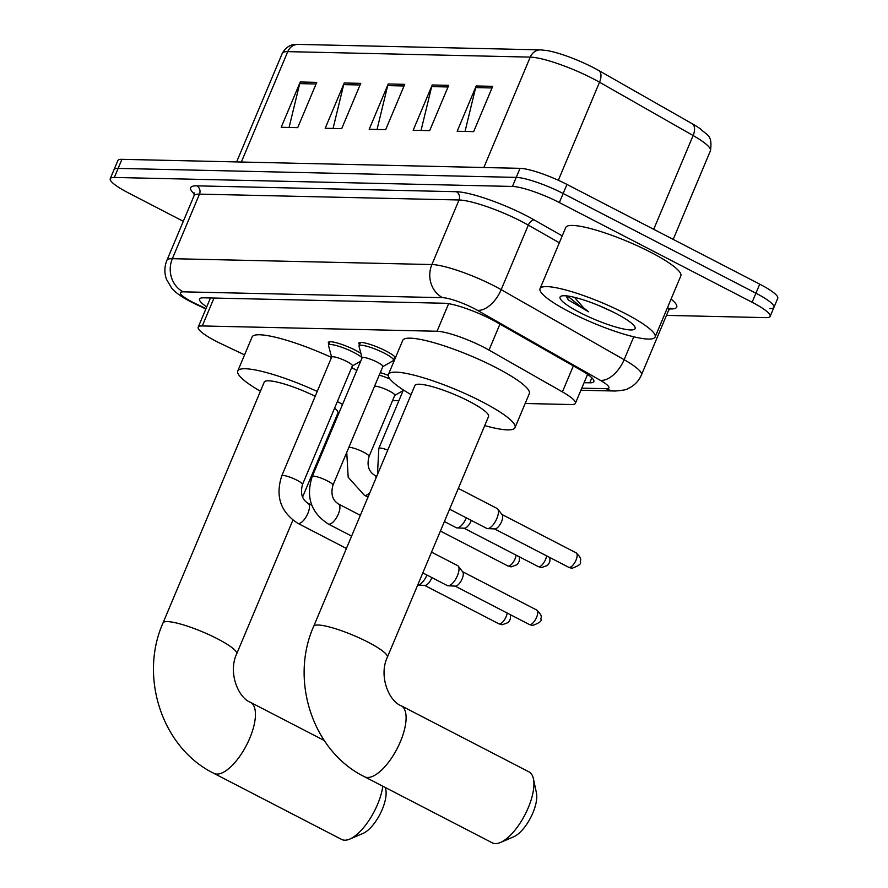 <?xml version="1.0" encoding="UTF-8"?>
<svg xmlns="http://www.w3.org/2000/svg" width="888" height="888" viewBox="0 0 888 888"><rect width="100%" height="100%" fill="white"/><g stroke="black" fill="none" stroke-linecap="round" stroke-linejoin="round"><path stroke-width="1.33" d="M329.048 344.022A19.969 3.541 22.8 0 1 328.382 342.402A19.969 3.541 22.8 0 1 355.589 350.338A19.969 3.541 22.8 0 1 360.883 353.38M359.518 344.711A19.969 3.541 22.8 0 1 358.841 343.09A19.969 3.541 22.8 0 1 386.047 351.026A19.969 3.541 22.8 0 1 395.493 357.62M394.86 359.107A19.969 3.541 22.8 0 1 394.039 359.218M525.152 403.496L571.328 404.54A37.451 6.627 -157.2 0 0 575.413 403.307A37.451 6.627 -157.2 0 0 562.415 391.897L489.011 350.094A37.451 6.627 -157.2 0 0 483.982 347.363A37.451 6.627 -157.2 0 0 437.051 331.257L202.275 325.952A37.451 6.627 -157.2 0 0 198.191 327.184A37.451 6.627 -157.2 0 0 221.756 344.056L244.555 354.867M392.585 400.51L398.901 400.643M380.275 372.638A19.969 3.541 22.8 0 1 388.256 375.402M584.082 382.695L589.754 382.817A37.451 6.627 -157.2 0 0 593.839 381.585A37.451 6.627 -157.2 0 0 580.841 370.174L496.425 322.1A37.451 6.627 -157.2 0 0 491.397 319.369A37.451 6.627 -157.2 0 0 444.466 303.252L203.63 297.813A37.451 6.627 -157.2 0 0 199.545 299.045A37.451 6.627 -157.2 0 0 206.726 306.882M183.317 221.301L128.272 192.829A37.451 6.627 22.8 0 1 110.245 178.688A37.451 6.627 22.8 0 1 114.33 177.456L512.42 186.447A37.451 6.627 22.8 0 1 559.351 202.564L752.114 302.264A37.451 6.627 22.8 0 1 770.14 316.406A37.451 6.627 22.8 0 1 766.055 317.638L666.477 315.384M110.245 178.688L114.053 169.63A37.451 6.627 22.8 0 1 118.137 168.398L516.239 177.389A37.451 6.627 22.8 0 1 563.17 193.506L755.921 293.207A37.451 6.627 22.8 0 1 773.948 307.348A37.451 6.627 22.8 0 1 769.863 308.58M653.701 229.304L693.117 135.531L599.533 82.229A49.928 8.847 -157.2 0 0 592.818 78.599A49.928 8.847 -157.2 0 0 530.247 57.11A12.488 11.211 -88.7 0 1 540.67 49.872L547.419 50.616A40.948 7.248 22.8 0 1 593.428 67.632A40.948 7.248 22.8 0 1 598.934 70.618L692.529 123.92A40.948 7.248 22.8 0 1 700.421 128.893C707.07 135.664 712.664 134.499 710.444 150.749A49.928 8.847 -157.2 0 0 693.117 135.531A12.488 6.904 -60.3 0 0 692.529 123.92M773.948 307.348L777.755 298.29A37.451 6.627 22.8 0 0 759.728 284.149L566.977 184.438A37.451 6.627 22.8 0 0 520.046 168.332L121.945 159.329A37.451 6.627 22.8 0 0 117.86 160.562L114.053 169.63A37.451 6.627 22.8 0 1 118.137 168.398L516.239 177.389A37.451 6.627 22.8 0 1 563.17 193.506L755.921 293.207A37.451 6.627 22.8 0 1 773.948 307.348L770.14 316.406M289.077 127.461L299.711 83.627A9.99 8.969 -88.7 0 1 300.255 81.985L281.207 127.284L297.702 127.661L316.75 82.362L300.255 81.985M333.067 128.46L343.7 84.615A9.99 8.969 -88.7 0 1 344.244 82.984L325.197 128.283L341.691 128.649L360.739 83.35L344.244 82.984M465.035 131.435L475.668 87.601A9.99 8.969 -88.7 0 1 476.212 85.958L457.165 131.258L473.659 131.635L492.707 86.336L476.212 85.958M421.045 130.447L431.679 86.602A9.99 8.969 -88.7 0 1 432.223 84.971L413.175 130.27L429.67 130.647L448.718 85.337L432.223 84.971M377.056 129.448L387.69 85.614A9.99 8.969 -88.7 0 1 388.234 83.972L369.186 129.271L385.681 129.648L404.728 84.349L388.234 83.972M570.096 312.221A62.415 11.056 22.8 0 1 540.048 288.656A62.415 11.056 22.8 0 1 625.074 313.464A62.415 11.056 22.8 0 1 655.122 337.029A62.415 11.056 22.8 0 1 570.096 312.221M540.048 288.656L565.756 227.495A62.415 11.056 22.8 0 1 650.782 252.303A62.415 11.056 22.8 0 1 680.83 275.868L655.122 337.029M598.945 305.605L613.064 312.01M615.506 313.242A40.693 7.204 22.8 0 1 634.987 327.161A40.693 7.204 22.8 0 1 618.525 327.794A40.693 7.204 22.8 0 1 579.664 312.432A40.693 7.204 22.8 0 1 561.183 296.137A40.693 7.204 22.8 0 1 615.506 313.242M565.978 295.815L568.72 300.188L588.644 311.788L583.727 307.992L574.469 297.336M567.421 298.723L568.72 300.188M567.465 295.97L583.039 308.536L588.644 311.788M492.296 842.834A39.949 16.117 -62.6 0 0 495.404 843.6A39.949 16.117 -62.6 0 0 500.488 842.468A39.949 16.117 -62.6 0 0 524.963 814.762A39.949 16.117 -62.6 0 0 533.422 778.776A39.949 16.117 -62.6 0 0 528.993 771.883L401.165 705.76A39.949 16.117 117.4 0 1 398.845 745.154A39.949 16.117 117.4 0 1 367.577 777.477A39.949 16.117 117.4 0 1 364.457 776.723L492.296 842.834M401.165 705.76C388.9 701.209 378.51 675.901 387.335 657.275L488.555 416.494A39.949 7.071 -157.2 0 0 469.319 401.409A39.949 7.071 -157.2 0 0 414.896 385.536L313.686 626.318C289.588 680.341 312.698 751.304 364.457 776.723M411.066 394.649A68.654 12.155 22.8 0 1 388.433 374.403A68.654 12.155 22.8 0 1 481.973 401.698A68.654 12.155 22.8 0 1 515.018 427.616A68.654 12.155 22.8 0 1 484.715 425.607M388.433 374.403L402.719 340.426A68.654 12.155 22.8 0 1 496.248 367.721A68.654 12.155 22.8 0 1 529.304 393.639L515.018 427.616M533.422 778.776L536.452 792.951A27.461 11.078 117.4 0 1 530.624 817.693A27.461 11.078 117.4 0 1 513.808 836.74L500.488 842.468M292.862 520.19L236.674 653.879C227.85 672.505 238.239 697.802 250.505 702.353A39.949 16.117 117.4 0 1 248.185 741.758A39.949 16.117 117.4 0 1 216.916 774.081A39.949 16.117 117.4 0 1 213.797 773.315L341.636 839.438A39.949 16.117 -62.6 0 0 344.744 840.192A39.949 16.117 -62.6 0 0 349.828 839.06A39.949 16.117 -62.6 0 0 382.828 786.224M315.218 396.27A39.949 7.071 -157.2 0 0 264.236 382.129L163.026 622.91C138.928 676.945 162.038 747.907 213.797 773.315M260.406 391.242A68.654 12.155 22.8 0 1 237.773 371.006A68.654 12.155 22.8 0 1 317.238 391.442M237.773 371.006L252.059 337.029A68.654 12.155 22.8 0 1 331.524 357.464M302.553 497.158L337.884 413.087A39.949 7.071 -157.2 0 0 334.643 408.025M337.373 401.531A68.654 12.155 22.8 0 1 342.524 404.44M334.954 422.455A68.654 12.155 22.8 0 1 334.055 422.2M351.659 367.554A68.654 12.155 22.8 0 1 356.81 370.463M385.359 787.523L385.792 789.554A27.461 11.078 117.4 0 1 379.964 814.296A27.461 11.078 117.4 0 1 363.148 833.344L349.828 839.06M328.205 523.976C310.966 512.654 305.639 496.836 312.243 476.49L362.138 357.797A11.233 1.987 22.8 0 1 377.444 362.271A11.233 1.987 22.8 0 1 382.85 366.511L332.956 485.203C330.591 493.928 332.456 500.199 338.528 504.018A11.233 4.529 117.4 0 1 337.873 515.096A11.233 4.529 117.4 0 1 329.082 524.186A11.233 4.529 117.4 0 1 328.782 524.164A11.233 4.529 117.4 0 1 328.205 523.976L351.615 536.086M362.082 357.931L359.03 346.32A18.726 3.319 22.8 0 1 359.041 345.843A18.726 3.319 22.8 0 1 384.548 353.28A18.726 3.319 22.8 0 1 393.562 360.35A18.726 3.319 22.8 0 1 393.229 360.695L382.795 366.633M431.535 552.125L457.631 565.623A11.233 4.529 117.4 0 1 458.286 566.178A11.233 4.529 117.4 0 1 457.42 575.713A11.233 4.529 117.4 0 1 448.185 585.791A11.233 4.529 117.4 0 1 448.14 585.791A11.233 4.529 117.4 0 1 447.308 585.581L422.799 572.904M458.286 566.178L462.759 571.939A8.114 3.275 117.4 0 1 462.137 578.832A8.114 3.275 117.4 0 1 455.466 586.113A8.114 3.275 117.4 0 1 455.433 586.113L448.14 585.791M297.746 523.287C280.497 511.965 275.18 496.148 281.785 475.802L331.668 357.109A11.233 1.987 22.8 0 1 346.975 361.583A11.233 1.987 22.8 0 1 352.392 365.823L302.497 484.515C300.133 493.24 301.987 499.511 308.069 503.33A11.233 4.529 117.4 0 1 307.415 514.407A11.233 4.529 117.4 0 1 298.623 523.498A11.233 4.529 117.4 0 1 298.312 523.476A11.233 4.529 117.4 0 1 297.746 523.287L346.409 548.462M331.624 357.242L328.56 345.632A18.726 3.319 22.8 0 1 328.582 345.155A18.726 3.319 22.8 0 1 354.09 352.591A18.726 3.319 22.8 0 1 362.015 357.686M426.95 575.047A11.233 4.529 117.4 0 1 417.726 585.103A11.233 4.529 117.4 0 1 417.671 585.103L424.964 585.425A8.114 3.275 117.4 0 0 424.997 585.425A8.114 3.275 117.4 0 0 431.668 578.144A8.114 3.275 117.4 0 0 431.89 577.6M458.319 488.4L497.047 508.436A11.233 4.529 117.4 0 1 497.702 508.979A11.233 4.529 117.4 0 1 496.836 518.525A11.233 4.529 117.4 0 1 487.556 528.604A11.233 4.529 117.4 0 1 486.724 528.393L449.583 509.179M497.702 508.979L502.175 514.751A8.114 3.275 117.4 0 1 501.554 521.644A8.114 3.275 117.4 0 1 494.882 528.926A8.114 3.275 117.4 0 1 494.849 528.915L487.556 528.604M471.306 520.412A8.114 3.275 117.4 0 1 471.084 520.956A8.114 3.275 117.4 0 1 464.413 528.238A8.114 3.275 117.4 0 1 464.38 528.227L457.087 527.916A11.233 4.529 117.4 0 1 456.266 527.705L444.389 521.556M466.367 517.859A11.233 4.529 117.4 0 1 457.087 527.916M374.547 386.269A11.233 1.987 22.8 0 1 389.377 391.042A11.233 1.987 22.8 0 1 394.783 395.282L369.075 456.443C366.711 465.168 368.576 471.439 374.647 475.258A11.233 4.529 117.4 0 1 376.013 478.055M379.209 375.158A18.726 3.319 22.8 0 1 389.932 378.987M499.944 324.098L489.011 350.094M448.629 303.685L437.051 331.257M573.348 365.9L562.415 391.897M214.008 298.046L202.275 325.952M581.784 388.156L606.193 388.711A24.964 4.418 -157.2 0 0 600.255 380.286L477.3 310.256A24.964 4.418 -157.2 0 0 473.948 308.436A24.964 4.418 -157.2 0 0 442.657 297.691L183.128 291.83A24.964 4.418 -157.2 0 0 192.419 302.075A24.964 4.418 -157.2 0 0 196.104 303.907L206.005 308.591M196.104 303.907A24.964 6.027 -64.6 0 1 194.938 303.818L190.465 301.598C181.74 297.08 175.513 292.629 171.795 288.267L166.489 279.354C164.236 272.96 164.369 266.622 166.9 260.328A49.928 8.847 22.8 0 1 172.35 258.686L431.89 264.546A49.928 8.847 22.8 0 1 494.461 286.036A49.928 8.847 22.8 0 1 501.176 289.677L528.316 225.119A49.928 8.847 -157.2 0 0 521.6 221.478A49.928 8.847 -157.2 0 0 459.029 199.989L199.489 194.128A49.928 8.847 -157.2 0 0 194.039 195.771L194.161 192.863M194.383 194.061A56.177 9.946 22.8 0 1 196.803 185.847L456.332 191.708A6.238 5.606 -88.7 0 1 459.029 199.989L431.89 264.546A24.964 22.411 91.3 0 0 442.657 297.691M456.332 191.708A56.177 9.946 22.8 0 1 526.728 215.873A56.177 9.946 22.8 0 1 534.276 219.969L562.226 235.886M671.073 299.089A56.177 9.946 22.8 0 1 670.595 308.957L669.552 308.935M752.114 302.264L759.728 284.149M559.351 202.564L566.977 184.438M512.42 186.447L520.046 168.332M114.33 177.456L121.945 159.329M477.3 310.256A24.964 13.808 -60.3 0 0 501.176 289.677L624.131 359.696L633.755 336.807M600.255 380.286A24.964 13.808 -60.3 0 0 624.131 359.696A49.928 8.847 22.8 0 1 641.447 374.914L668.586 310.356A49.928 8.847 -157.2 0 0 667.654 307.226M559.329 242.779L528.316 225.119A6.238 3.452 119.7 0 1 534.276 219.969M183.128 291.83A24.964 22.411 91.3 0 1 172.35 258.686L199.489 194.128A6.238 5.606 -88.7 0 0 196.803 185.847M669.874 308.647A6.238 5.606 -88.7 0 1 670.595 308.957M606.193 388.711A24.964 22.411 91.3 0 0 615.151 391.02C622.699 390.465 627.006 389.643 628.06 388.556C634.254 385.714 638.716 381.163 641.447 374.914M591.863 377.811L589.754 382.817M598.934 70.618A12.488 6.904 -60.3 0 1 599.533 82.229L558.33 180.264M483.838 167.51L530.247 57.11L287.756 51.637A49.928 8.847 -157.2 0 0 282.306 53.269C286.08 46.764 291.375 43.801 298.179 44.4A12.488 11.211 91.3 0 0 287.756 51.637L241.347 162.027M387.69 85.614L404.04 85.981M431.679 86.602L448.029 86.969M475.668 87.601L492.019 87.968M343.7 84.615L360.051 84.982M299.711 83.627L316.061 83.994M387.335 657.275A39.949 7.071 -157.2 0 0 368.109 642.191A39.949 7.071 -157.2 0 0 318.048 625.008A39.949 7.071 -157.2 0 0 313.686 626.318M236.674 653.879A39.949 7.071 -157.2 0 0 217.449 638.794A39.949 7.071 -157.2 0 0 167.388 621.6A39.949 7.071 -157.2 0 0 163.026 622.91M529.292 624.475L532.844 625.374C539.504 622.91 542.191 620.834 540.914 619.147C540.392 617.604 543.822 616.871 536.752 610.056A8.114 3.275 117.4 0 1 536.274 618.059A8.114 3.275 117.4 0 1 529.925 624.63A8.114 3.275 117.4 0 1 529.292 624.475L455.1 586.091M532.844 625.374A8.114 7.282 -88.7 0 1 529.925 624.63M312.243 476.49A11.233 1.987 22.8 0 1 313.175 476.123A11.233 1.987 22.8 0 1 327.55 480.963A11.233 1.987 22.8 0 1 332.956 485.203M507.192 613.042A8.114 3.275 117.4 0 1 499.467 623.942A8.114 3.275 117.4 0 1 498.834 623.787L424.642 585.403M510.467 614.729L510.456 618.459L509.412 620.923L507.958 622.643L502.375 624.686A8.114 7.282 -88.7 0 1 499.467 623.942M281.785 475.802A11.233 1.987 22.8 0 1 282.717 475.435A11.233 1.987 22.8 0 1 297.08 480.275A11.233 1.987 22.8 0 1 302.497 484.515M568.709 567.288L572.26 568.187C578.92 565.723 581.607 563.647 580.33 561.949C579.809 560.417 583.238 559.684 576.168 552.869A8.114 3.275 117.4 0 1 575.702 560.872A8.114 3.275 117.4 0 1 569.341 567.443A8.114 3.275 117.4 0 1 568.709 567.288L494.516 528.904M572.26 568.187A8.114 7.282 -88.7 0 1 569.341 567.443M546.608 555.855A8.114 3.275 117.4 0 1 538.883 566.755A8.114 3.275 117.4 0 1 538.25 566.6L464.058 528.216M549.883 557.542L549.872 561.26L548.828 563.736L547.374 565.445L541.791 567.499A8.114 7.282 -88.7 0 1 538.883 566.755M403.396 389.965L378.821 448.418A11.233 1.987 22.8 0 1 379.753 448.052A11.233 1.987 22.8 0 1 387.767 450.072M516.15 555.167A8.114 3.275 117.4 0 1 508.424 566.067A8.114 3.275 117.4 0 1 507.792 565.911L440.393 531.046M519.413 556.854L519.413 560.572L518.37 563.048L516.916 564.757L511.333 566.81A8.114 7.282 -88.7 0 1 508.424 566.067M348.84 447.419A11.233 1.987 22.8 0 1 349.295 447.363A11.233 1.987 22.8 0 1 363.658 452.203A11.233 1.987 22.8 0 1 369.075 456.443M369.908 492.574A11.233 4.529 117.4 0 1 364.901 495.404A11.233 4.529 117.4 0 1 364.324 495.215L348.185 477.245L346.742 452.392M587.579 374.37L575.413 403.307M210.467 297.968L198.191 327.184M166.9 260.328L194.039 195.771M668.586 310.356L670.584 308.236M580.907 390.243L615.151 391.02M194.938 303.818L205.838 308.98M298.179 44.4L540.67 49.872M282.306 53.269L236.63 161.927M710.444 150.749L673.193 239.383M250.505 702.353L324.231 740.492M359.041 345.843L360.473 342.435M393.562 360.35L394.994 356.954M338.528 504.018L360.35 515.306M536.752 610.056L462.559 571.683M328.582 345.155L330.003 341.747M352.336 365.945L360.717 361.172M308.069 503.33L311.777 505.25M498.834 623.787L502.375 624.686M576.168 552.869L501.975 514.496M377.467 474.592L378.821 448.418M538.25 566.6L541.791 567.499M374.647 475.258L376.734 476.334M364.324 495.215L367.998 497.114M394.727 395.404L403.108 390.642M507.792 565.911L511.333 566.81"/></g></svg>
